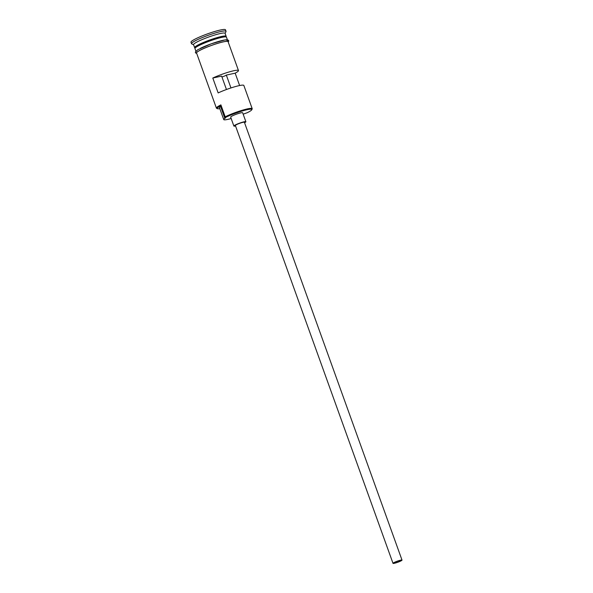 <?xml version="1.0" encoding="UTF-8"?>
<svg xmlns="http://www.w3.org/2000/svg" width="593" height="593" viewBox="0 0 593 593"><rect width="100%" height="100%" fill="white"/><g stroke="black" fill="none" stroke-linecap="round" stroke-linejoin="round"><path stroke-width="0.89" d="M243.182 114.212A9.57 1.186 160.2 0 1 247.199 112.744A16.107 1.994 160.2 0 0 247.489 112.596A16.107 1.994 160.2 0 0 251.788 109.764A16.107 1.994 160.2 0 0 242.96 110.795A16.107 1.994 160.2 0 0 225.829 117.295A16.107 1.994 160.2 0 0 225.54 117.444L225.184 116.799A16.745 2.068 -19.8 0 1 242.085 110.305A16.745 2.068 -19.8 0 1 252.203 108.682A16.745 2.068 -19.8 0 1 252.173 108.964L251.788 109.764M394.834 562.312A3.988 0.489 160.2 0 0 393.759 563.083A3.988 0.489 160.2 0 0 396.168 562.69A3.988 0.489 160.2 0 0 400.193 561.148A3.988 0.489 160.2 0 0 401.261 560.378A3.988 0.489 160.2 0 0 398.852 560.763A3.988 0.489 160.2 0 0 394.834 562.312M221.952 77.008A3.988 0.489 160.2 0 0 225.399 75.645A3.988 0.489 160.2 0 0 226.333 75.089L230.959 87.942M400.727 561.03A4.788 0.593 160.2 0 0 402.017 560.111A4.788 0.593 160.2 0 0 399.126 560.57A4.788 0.593 160.2 0 0 394.293 562.431A4.788 0.593 160.2 0 0 393.011 563.35A4.788 0.593 160.2 0 0 395.902 562.883A4.788 0.593 160.2 0 0 400.727 561.03M402.017 560.111L244.383 122.262A4.788 0.593 160.2 0 0 241.492 122.729A4.788 0.593 160.2 0 0 236.659 124.582A4.788 0.593 160.2 0 0 235.377 125.501L393.011 563.35M244.561 122.751A6.382 0.786 160.2 0 0 245.88 121.721A6.382 0.786 160.2 0 0 242.026 122.343A6.382 0.786 160.2 0 0 235.591 124.812A6.382 0.786 160.2 0 0 233.872 126.042A6.382 0.786 160.2 0 0 235.554 125.998M245.88 121.721L242.663 112.789A6.382 0.786 160.2 0 0 238.809 113.404A6.382 0.786 160.2 0 0 232.374 115.88A6.382 0.786 160.2 0 0 230.655 117.11L233.872 126.042M195.067 47.914A16.745 2.068 -19.8 0 1 194.63 47.648A16.745 2.068 -19.8 0 1 199.129 44.416A16.745 2.068 -19.8 0 1 216.03 37.922A16.745 2.068 -19.8 0 1 226.148 36.299A16.745 2.068 -19.8 0 1 225.985 36.788M195.875 51.109L194.949 48.537A16.745 2.068 -19.8 0 1 199.448 45.313A16.745 2.068 -19.8 0 1 216.349 38.819A16.745 2.068 -19.8 0 1 226.467 37.196L227.393 39.761M194.63 47.648L193.555 44.668A16.745 2.068 -19.8 0 1 198.055 41.436A16.745 2.068 -19.8 0 1 214.955 34.943A16.745 2.068 -19.8 0 1 225.073 33.319L226.148 36.299M193.6 44.786L191.754 43.934A18.346 2.268 -19.8 0 1 191.524 43.719A18.346 2.268 -19.8 0 1 196.446 40.183A18.346 2.268 -19.8 0 1 214.955 33.075A18.346 2.268 -19.8 0 1 226.037 31.288A18.346 2.268 -19.8 0 1 226 31.607L225.118 33.445M239.624 85.54L235.169 73.169A16.745 2.068 160.2 0 0 238.482 70.552A16.745 2.068 160.2 0 0 229.194 71.931A16.745 2.068 160.2 0 0 212.798 78.031L218.157 92.923A16.745 2.068 -19.8 0 1 234.554 86.823A16.745 2.068 -19.8 0 1 243.842 85.444L252.203 108.682M221.152 105.584A16.107 1.994 160.2 0 0 217.416 108.682L216.608 108.311A16.745 2.068 -19.8 0 1 216.401 108.111L196.557 53.007A16.745 2.068 -19.8 0 1 201.057 49.782A16.745 2.068 -19.8 0 1 217.957 43.289A16.745 2.068 -19.8 0 1 228.075 41.658L238.482 70.552M225.184 116.799L220.9 104.879A16.745 2.068 -19.8 0 0 216.401 108.111M191.524 43.719L190.983 42.229A18.346 2.268 -19.8 0 1 195.912 38.693A18.346 2.268 -19.8 0 1 214.421 31.585A18.346 2.268 -19.8 0 1 225.503 29.806L226.037 31.288M235.169 73.169L226.333 75.089M225.54 117.444A9.57 1.186 160.2 0 1 225.644 117.547A9.57 1.186 160.2 0 1 224.866 118.385L220.574 106.473A9.57 1.186 160.2 0 0 221.263 105.902M217.416 108.682A16.107 1.994 160.2 0 0 219.818 108.66M220.574 106.473A13.721 1.697 160.2 0 0 219.462 107.681L223.754 119.593A13.721 1.697 160.2 0 0 231.166 118.518M224.866 118.385A13.721 1.697 160.2 0 0 223.754 119.593M226.452 89.506L221.634 76.112L212.798 78.031M226.029 36.922L225.955 36.707A16.426 2.031 160.2 0 0 216.03 38.3A16.426 2.031 160.2 0 0 199.448 44.668A16.426 2.031 160.2 0 0 195.038 47.833L195.038 47.825M195.127 48.033A16.426 2.031 -19.8 0 1 199.559 44.964A16.426 2.031 -19.8 0 1 215.793 38.701A16.426 2.031 -19.8 0 1 226.007 36.922M228.172 41.933A16.908 2.09 160.2 0 0 219.025 42.948A16.908 2.09 160.2 0 0 200.953 49.805A16.908 2.09 160.2 0 0 196.661 53.274M200.419 48.315A16.908 2.09 -19.8 0 1 220.24 40.976A16.908 2.09 -19.8 0 1 226.778 41.288M228.223 42.073L228.765 41.065L228.453 40.191L225.058 39.901L211.197 43.83L197.677 49.775L195.334 52.125L195.646 52.985L196.706 53.414"/></g></svg>
